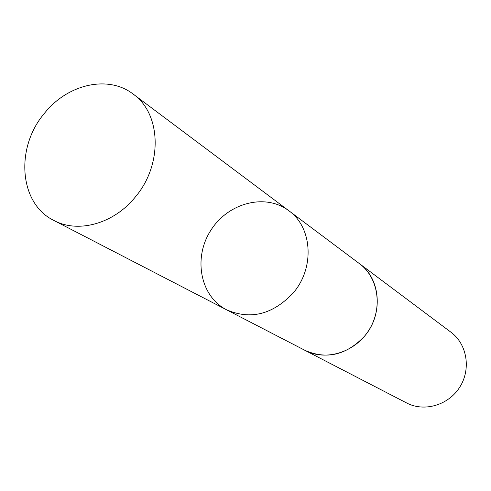 <?xml version="1.0" encoding="UTF-8"?>
<svg xmlns="http://www.w3.org/2000/svg" width="491" height="491" viewBox="0 0 491 491"><rect width="100%" height="100%" fill="white"/><g stroke="black" fill="none" stroke-linecap="round" stroke-linejoin="round"><path stroke-width="0.74" d="M358.743 263.133L359.516 263.698C380.863 278.747 383.526 314.694 364.254 336.495C346.333 355.103 326.619 359.743 305.107 350.427L226.609 309.821C250.49 320.114 272.622 314.559 293.017 293.17C314.964 268.104 312.466 227.333 288.788 210.707C265.244 192.834 227.689 202.924 210.584 230.709C193.012 258.198 200.273 296.404 226.609 309.821C250.49 320.114 272.622 314.559 293.017 293.17C314.964 268.104 312.466 227.333 288.788 210.707L133.153 94.076C161.312 113.691 162.957 164.804 135.178 197.173C113.722 223.81 78.051 233.575 53.875 220.459C19.069 203.648 15.025 147.711 44.423 113.335C67.433 84.157 108.198 74.669 133.153 94.076M288.788 210.707L359.51 263.704C378.469 277.642 383.035 307.894 368.968 330.062C355.128 352.378 325.901 361.437 305.101 350.439L304.254 349.985M359.516 263.698L451.014 332.26C467.076 344.093 471.256 369.042 459.822 387.055C448.578 405.192 424.298 412.287 406.652 402.982L305.101 350.439M226.609 309.821L53.875 220.459"/></g></svg>
